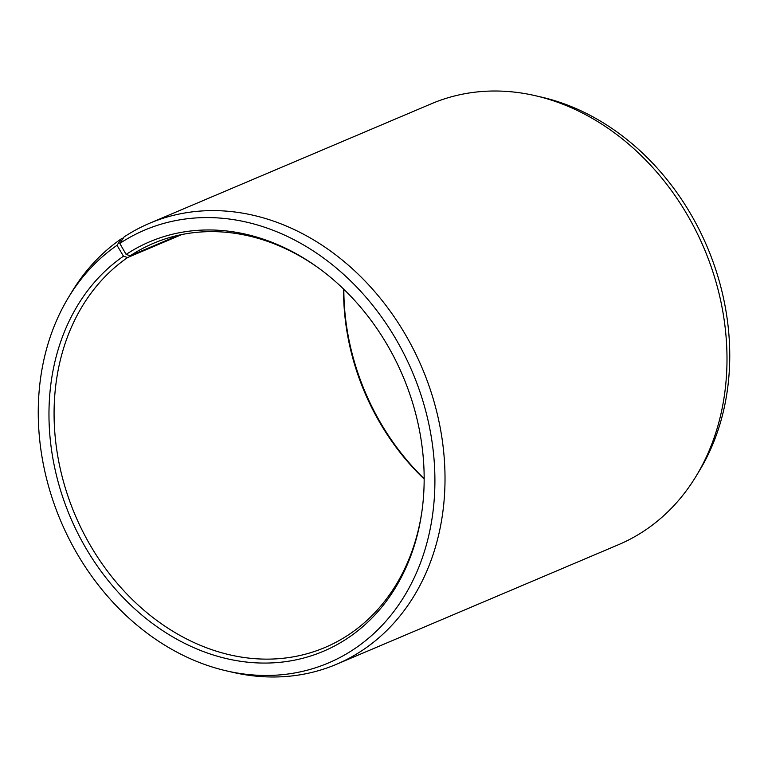 <?xml version="1.0" encoding="UTF-8"?>
<svg xmlns="http://www.w3.org/2000/svg" width="768" height="768" viewBox="0 0 768 768"><rect width="100%" height="100%" fill="white"/><g stroke="black" fill="none" stroke-linecap="round" stroke-linejoin="round"><path stroke-width="1.15" d="M422.016 510.768A219.533 178.282 67 0 1 348.278 634.982A219.533 178.282 67 0 1 324.96 647.491A219.533 178.282 67 0 1 82.781 531.485A219.533 178.282 67 0 1 127.632 257.53L123.485 256.195L117.014 245.318L121.238 238.858L123.418 237.936M181.814 234.557L127.632 257.53M424.166 479.059A219.533 178.282 67 0 1 343.584 289.046M424.166 478.714A222.413 180.624 67 0 1 343.834 289.286M178.742 235.2L130.224 255.773L126.115 254.429L119.798 243.437L124.07 236.947A239.491 194.486 67 0 1 149.51 223.306L431.491 103.718A239.491 194.486 67 0 1 535.066 95.635L541.315 97.075A235.133 190.954 67 0 1 699.619 470.371L696.307 475.862A239.491 194.486 67 0 1 643.93 531.053A239.491 194.486 67 0 1 618.49 544.694L336.509 664.282A239.491 194.486 67 0 1 232.934 672.365L226.685 670.925A235.133 190.954 67 0 1 68.381 297.629A235.133 190.954 67 0 1 117.014 245.318M535.066 95.635A239.491 194.486 67 0 1 696.307 475.862M149.51 223.306A239.491 194.486 67 0 1 414.643 351.725A239.491 194.486 67 0 1 361.949 650.63A239.491 194.486 67 0 1 336.509 664.282M119.798 243.437A235.133 190.954 67 0 1 396.874 340.79A235.133 190.954 67 0 1 353.347 649.594A235.133 190.954 67 0 1 226.685 670.925M126.115 254.429A222.413 180.624 67 0 1 318.48 267.955A222.413 180.624 67 0 1 421.872 511.766A222.413 180.624 67 0 1 347.03 638.611A222.413 180.624 67 0 1 85.92 548.198A222.413 180.624 67 0 1 123.485 256.195M130.224 255.773A219.533 178.282 67 0 1 153.542 243.264A219.533 178.282 67 0 1 319.296 268.55M68.381 297.629L71.693 292.138A239.491 194.486 67 0 1 121.238 238.858"/></g></svg>
